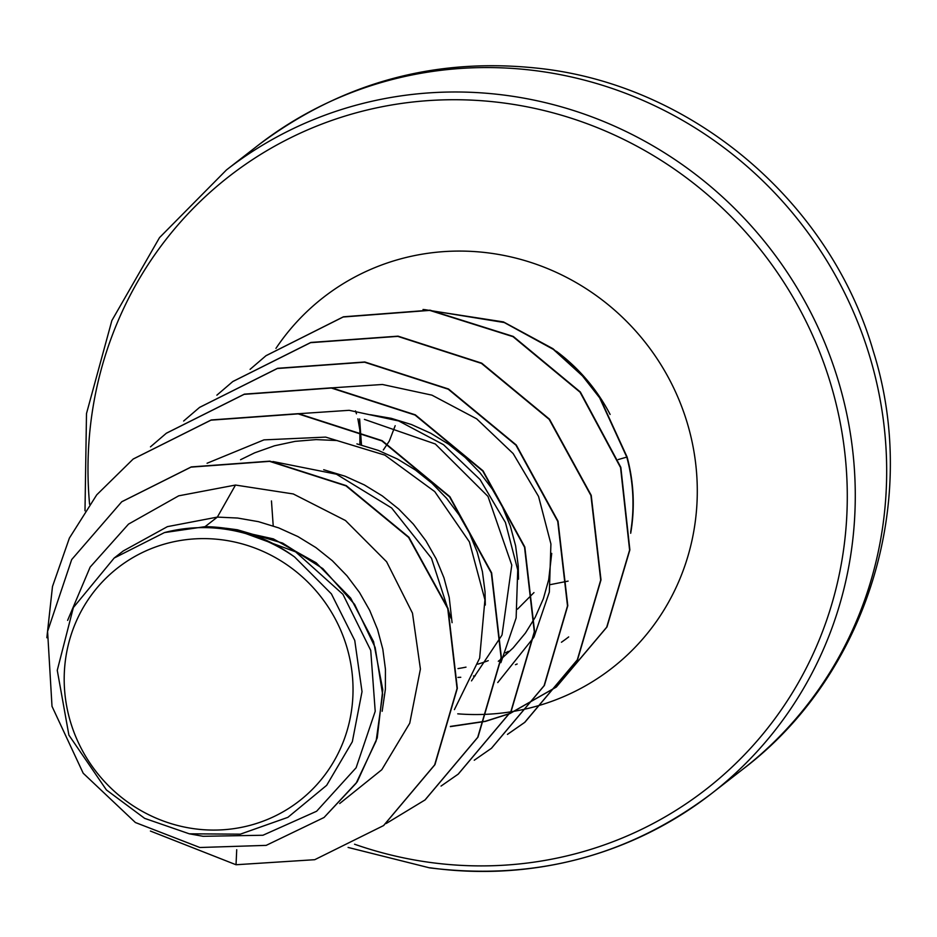 <?xml version="1.0" encoding="UTF-8"?>
<svg xmlns="http://www.w3.org/2000/svg" width="937" height="937" viewBox="0 0 937 937"><rect width="100%" height="100%" fill="white"/><g stroke="black" fill="none" stroke-linecap="round" stroke-linejoin="round"><path stroke-width="1.41" d="M568.127 581.104L550.511 584.594M533.973 592.582L517.493 609.155M193.947 828.706A147.718 142.389 52.1 0 1 64.934 664.392A147.718 142.389 52.1 0 1 223.275 539.981A147.718 142.389 52.1 0 1 352.289 704.296A147.718 142.389 52.1 0 1 193.947 828.706M273.217 525.926L271.461 500.932M457.935 677.416A178.862 172.408 -127.9 0 0 460.781 677.275M473.478 676.022A178.862 172.408 -127.9 0 0 475.258 675.776M515.467 664.684A178.862 172.408 -127.9 0 0 517.154 663.982M457.994 668.585A159.7 153.937 -127.9 0 0 466.005 667.132M477.835 664.146A159.7 153.937 -127.9 0 0 488.247 660.655M505.558 652.831A159.7 153.937 -127.9 0 0 508.264 651.356M205.051 526.664L164.467 532.579L114.162 558.042L123.274 550.944L167.43 526.641L217.361 517.095L205.051 526.664A159.7 153.937 52.1 0 1 224.646 528.14A159.7 153.937 52.1 0 1 225.594 528.269L273.37 538.892L316.167 562.797L350.637 598.052L373.57 641.634L382.776 689.702L377.236 737.934L357.208 781.845L324.038 817.497L356.119 783.273L376.147 740.944L382.612 694.329L375.163 647.467L354.608 604.365L322.82 568.607L282.599 543.085L237.342 529.768L226.063 528.269M339.709 803.513L381.781 769.734L409.738 723.212L420.408 669.041L412.479 613.161L386.618 561.778L345.484 520.527L293.269 493.951L235.492 485.05L217.361 517.095L237.611 518.044L258.448 521.663L278.652 527.871L297.919 536.573L315.921 547.595L332.354 560.736L346.948 575.786L359.48 592.453L369.74 610.456L377.552 629.477L382.811 649.177L385.435 669.205L385.388 689.222L382.155 711.288M240.563 459.716L254.665 452.829L274.494 445.789L295.096 441.362L316.12 439.605L337.215 440.554M323.698 469.73L345.062 476.207L364.329 484.909L382.319 495.919L398.752 509.072L413.358 524.123L425.89 540.79L436.138 558.792L443.962 577.813L449.221 597.513L452.079 622.695M356.903 443.892L378.267 450.381L397.534 459.071L415.524 470.093L431.957 483.246L446.562 498.285L459.083 514.952L469.343 532.954L477.167 551.975L482.426 571.675L485.038 591.715L485.307 605.044M364.423 419.389L435.318 443.997L487.99 496.423L511.778 565.105L502.068 634.736M501.799 635.391L471.487 680.894M370.42 414.716L391.256 418.335L411.472 424.543L430.727 433.234L448.729 444.255L465.162 457.408L479.756 472.447L492.288 489.126L502.548 507.128L510.36 526.149L515.619 545.849L518.243 565.878L518.512 579.171M551.717 553.38L548.695 579.71L543.39 598.649L535.296 617.085M535.015 617.612L525.434 633.049L513.113 647.924L501.236 658.945M500.967 659.168L498.308 661.288M235.492 485.05L178.709 495.825L128.51 524.123L90.139 567.108L67.616 620.364M189.297 833.813L203.095 836.296L262.934 835.254L316.624 811.243L356.107 767.766L375.21 711.312L370.736 650.395L342.942 594.327L295.6 551.846L235.527 529.803C256.808 534.711 276.497 543.776 294.581 556.965L331.393 593.871L354.748 640.439L362.022 691.635L352.324 741.753L326.673 785.323L287.882 817.345L240.329 834.164L189.297 833.813L144.673 818.376L106.408 789.938L68.893 735.1L57.262 670.33L73.367 607.551L114.162 558.042M383.69 825.485L434.944 764.674L457.338 688.285L448.027 608.347L408.895 537.217L346.28 485.647L269.879 461.145L191.265 466.919L121.869 501.682M236.721 849.707L236.03 864.746L314.727 859.697L383.549 825.591L434.663 764.885L457.057 688.496L447.745 608.558L408.614 537.44L345.999 485.87L269.61 461.355L190.984 467.13L121.728 501.787L71.692 559.565L47.588 631.397L52.003 706.322L83.206 773.236L135.396 822.522L199.85 847.505L266.178 845.373L324.038 817.497M235.527 529.803L237.342 529.768M497.734 682.558L533.75 637.441M534.078 636.832L549.34 592.09L550.921 543.975L538.564 496.469L513.171 453.59L476.664 418.827L431.922 395.145L382.413 384.486L331.956 387.859M500.873 662.67L516.135 617.952L517.728 569.919L505.418 522.459L480.037 479.51L443.517 444.7L398.693 420.959L349.15 410.312L298.786 413.697M454.41 709.614L479.639 658.149L484.933 599.797L469.414 541.902L434.745 491.597L384.896 455.136L325.643 437.11L263.965 439.875L207.077 463.253M450.896 618.092L431.465 558.241L391.643 507.983L336.453 474.204L272.936 461.531M133.288 458.966L211.235 419.952L298.458 413.65L382.144 440.671L449.854 496.657L491.62 572.835L501.377 657.364L477.975 737.138L425.14 799.858M166.446 433.163L244.393 394.137L331.628 387.813L415.325 414.833L483.059 470.831L524.825 547.009L534.582 631.55L511.157 711.335L458.31 774.056M199.651 407.337L277.586 368.3L364.821 361.987L448.518 388.996L516.252 444.981L558.019 521.159L567.787 605.689L544.374 685.474L491.538 748.206M232.891 381.476L310.826 342.45L398.061 336.16L481.735 363.169L549.457 419.155L591.224 495.333L600.992 579.862L577.59 659.625L524.896 722.251L507.573 734.292M266.073 355.65L343.422 316.8L430.013 310.17L513.289 336.442L580.343 391.994L620.833 467.329L629.875 549.878L606.977 626.97L556.391 686.973L510.033 713.42M509.822 713.502L485.624 721.185M485.413 721.244L450.404 726.409M423.044 309.468L503.474 321.918L552.971 348.705L582.381 375.292L599.668 397.265L627.099 457.01L618.244 459.552M236.03 864.746L150.412 831.049M46.85 637.746L52.484 586.539L69.397 538.072L96.734 494.841L133.148 459.071L210.954 420.163L298.177 413.873L381.863 440.894L449.584 496.879L491.339 573.057L501.108 657.587L477.706 737.349L425 799.964L386.196 823.506M150.47 446.844L166.306 433.269L244.124 394.348L331.358 388.035L415.056 415.056L482.778 471.042L524.544 547.231L534.301 631.772L510.888 711.546L458.17 774.161L441.046 786.073M183.652 421.029L199.511 407.443L277.317 368.51L364.54 362.197L448.237 389.206L515.971 445.192L557.738 521.37L567.506 605.911L544.104 685.685L491.41 748.312L474.251 760.235M216.869 395.18L232.751 381.582L310.557 342.673L397.78 336.371L481.466 363.392L549.176 419.366L590.942 495.544L600.711 580.073L577.309 659.847L524.615 722.462L507.456 734.409M250.085 369.342L265.932 355.755L343.141 317.011L429.732 310.393L513.007 336.664L580.062 392.205L620.552 467.54L629.605 550.089L606.696 627.193L556.109 687.184L509.951 713.549M509.751 713.631L485.553 721.349M485.343 721.408L450.346 726.62M424.578 309.608L504.27 322.539L553.345 349.396L582.486 375.936L599.621 397.803L626.83 457.221A176.824 170.44 -127.9 0 1 630.683 531.818M164.467 532.579A158.88 153.141 52.1 0 1 294.581 556.965M630.683 533.27A176.824 170.44 -127.9 0 0 627.099 457.01M561.439 642.243A176.824 170.44 -127.9 0 0 568.689 636.914M361.495 445.028L359.609 418.933M539.677 71.224A395.039 380.785 -127.9 0 0 257.874 145.493C343.153 81.32 439.078 55.869 545.674 69.139C696.859 88.429 830.85 204.184 873.307 351.246C920.579 501.108 867.135 675.108 743.041 769.066A395.039 380.785 -127.9 0 0 870.696 359.703A395.039 380.785 -127.9 0 0 539.677 71.224M257.874 145.493L226.473 169.925A395.039 380.785 52.1 0 1 508.264 95.656A395.039 380.785 52.1 0 1 839.294 384.135A395.039 380.785 52.1 0 1 711.64 793.498A395.039 380.785 52.1 0 1 429.837 867.767M89.577 504.211A388.316 374.308 52.1 0 1 506.191 103.328A388.316 374.308 52.1 0 1 845.326 535.261A388.316 374.308 52.1 0 1 429.099 862.298A388.316 374.308 52.1 0 1 354.561 844.225M556.355 351.258A178.862 172.408 52.1 0 1 610.116 414.447M275.946 348.388A234.894 226.414 52.1 0 1 490.965 253.259A234.894 226.414 52.1 0 1 695.559 462.609A234.894 226.414 52.1 0 1 545.849 703.371M545.744 703.406A234.894 226.414 52.1 0 1 530.447 707.833M530.295 707.868A234.894 226.414 52.1 0 1 516.357 710.878M515.994 710.949A234.894 226.414 52.1 0 1 510.911 711.804M510.735 711.839A234.894 226.414 52.1 0 1 488.446 714.193M488.247 714.205A234.894 226.414 52.1 0 1 457.748 713.83M226.473 169.925L159.513 237.635L111.866 320.559L86.497 413.557L84.998 510.794M348.095 847.435L429.579 867.861C534.605 880.897 628.633 856.113 711.64 793.498L743.041 769.066M355.486 410.886L356.47 413.791M357.887 418.804L359.82 429.919M359.855 430.259L359.902 444.618M395.191 425.703L389.288 441.081L383.315 450.006"/></g></svg>
